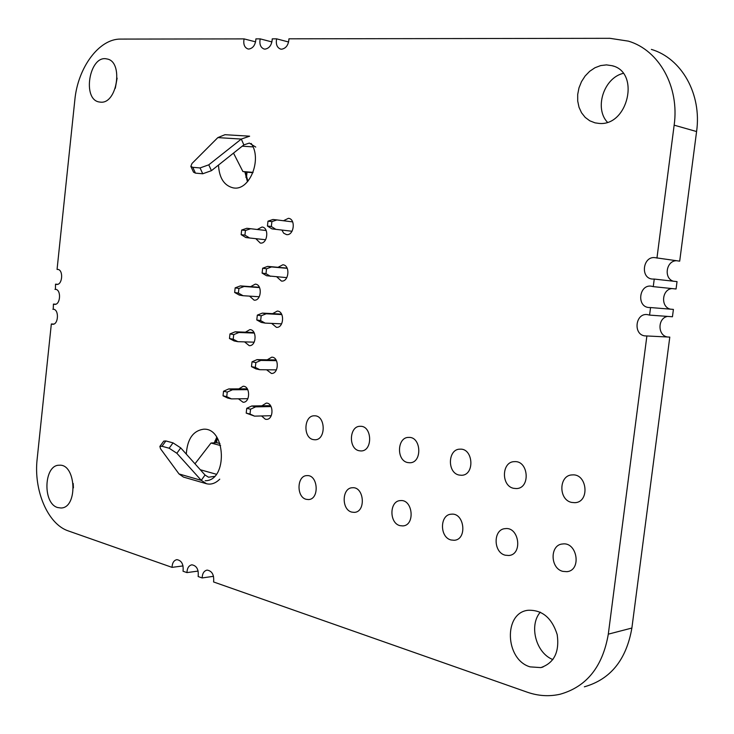 <?xml version="1.0" encoding="UTF-8"?>
<svg xmlns="http://www.w3.org/2000/svg" width="734" height="734" viewBox="0 0 734 734"><rect width="100%" height="100%" fill="white"/><g stroke="black" fill="none" stroke-linecap="round" stroke-linejoin="round"><path stroke-width="1.1" d="M656.948 258.093L674.151 125.165C679.62 86.74 658.985 50.114 628.359 41.132L609.871 38.315L288.957 38.819C288.517 44.957 286.058 48.426 281.59 49.206L280.599 49.086C277.002 47.646 275.681 44.233 276.626 38.838L272.259 38.847C271.828 44.921 269.424 48.352 265.047 49.123L264.084 49.013C260.552 47.6 259.249 44.214 260.185 38.865L255.909 38.874C255.478 44.884 253.12 48.279 248.835 49.05L247.918 48.939C244.44 47.545 243.156 44.196 244.073 38.893L120.715 39.086C99.035 38.608 77.786 67.739 74.831 100.035L57.059 269.406L57.582 269.396C63.647 269.497 62.583 285.242 56.564 284.434L55.509 284.159L55.417 289.343C61.463 289.379 60.564 305.105 54.555 304.371L53.417 304.078L53.243 309.253C59.289 309.216 58.546 324.942 52.536 324.281L51.334 323.969L37.159 459.007C33.489 490.22 47.756 524.195 68.299 530.911L172.04 567.364C172.27 562.868 173.885 560.299 176.894 559.647C181.647 560.492 183.693 564.354 183.032 571.226L186.941 572.603C187.17 568.079 188.803 565.492 191.858 564.822C196.721 565.666 198.813 569.575 198.152 576.539L202.134 577.942C202.364 573.401 204.024 570.786 207.116 570.107C212.098 570.951 214.245 574.896 213.585 581.961L527.223 692.18C538.261 696.015 549.243 696.704 560.18 694.217C586.631 686.721 602.678 666.701 608.303 634.158L646.883 335.961L644.911 335.897C633.002 334.64 635.295 313.088 647.186 314.565L649.581 315.106L650.553 307.555L648.599 307.509C636.442 306.39 639.14 284.37 651.223 286.159L653.26 286.636L654.242 279.067L652.297 279.058C639.892 278.067 643.002 255.588 655.26 257.698L679.693 261.166L696.584 131.542C701.961 94.09 681.602 58.298 651.37 49.398M276.626 38.838L288.618 42.003M260.185 38.865L271.938 41.93M244.073 38.893L255.606 41.856M57.059 269.406L58.078 269.479M55.509 284.159L57.692 284.306M54.967 289.343L55.821 289.398M53.417 304.078L55.756 304.206M52.876 309.262L53.564 309.289M51.334 323.969L53.821 324.061M172.04 567.364L183.041 565.914M186.941 572.603L198.134 571.07M202.134 577.942L213.53 576.318M584.365 686.813C610.505 679.39 626.35 659.802 631.882 628.038L669.793 337.108L646.883 335.961M649.581 315.106L672.445 316.758L673.408 309.399L650.553 307.555M667.573 336.998C657.499 335.695 657.471 318.097 667.536 316.409M653.26 286.636L676.069 288.994L677.032 281.617L654.242 279.067M670.472 309.161C660.481 307.115 661.738 289.48 671.94 288.563M673.381 281.214C663.545 278.434 666.096 260.836 676.363 260.717M407.627 462.548C396.149 460.392 397.14 437.033 408.691 437.409C421.325 436.464 422.536 462.888 409.829 462.769L407.627 462.548M359.082 450.74C348.173 448.713 349.246 425.839 360.229 426.307C372.193 425.5 373.055 451.199 361.027 450.951L359.082 450.74M313.179 439.583C302.793 437.666 303.94 415.279 314.391 415.811C325.731 415.123 326.3 440.125 314.923 439.776L313.179 439.583M245.404 332.19L249.863 329.63C257.203 329.594 256.533 346.347 249.211 345.65L244.578 341.879M267.249 359.807L271.763 357.174C279.324 357.008 278.948 374.019 271.406 373.45L266.589 369.78M238.862 388.882L243.147 386.249C250.441 385.937 250.395 402.682 243.092 402.26L238.412 398.81M261.891 405.81L266.258 403.104C273.764 402.709 273.92 419.71 266.396 419.371L265.369 419.252L261.561 415.958M283.471 220.741L288.416 218.319C296.041 218.87 294.04 235.889 286.508 234.605L283.691 233.201L281.874 230.054M257.239 229.485L262.029 227.026C269.424 227.494 267.598 244.257 260.295 243.064L255.79 238.66M278.021 267.304L282.847 264.781C290.462 265.093 289.003 282.113 281.452 281.067L276.746 276.828M250.652 286.645L255.258 284.131C262.625 284.324 261.451 301.078 254.129 300.169L249.532 296.123M272.626 313.647L277.287 311.069C284.884 311.143 283.975 328.153 276.424 327.346L271.653 323.4M100.622 102.154L99.439 102.017C81.685 99.824 89.456 54.426 106.898 58.959C123.642 61.234 117.348 104.1 100.622 102.154M115.302 88.282L117.119 78.125M251.175 143.46C262.332 158.957 249.789 190.684 233.843 187.968L233.256 187.895C224.154 185.656 219.227 178.041 218.493 165.049M247.459 181.775L244.872 171.857M513.635 488.321C500.9 485.899 501.634 461.53 514.424 461.649C528.581 460.328 530.755 488.33 516.479 488.569L513.635 488.321M459.053 475.045C446.969 472.769 447.85 448.905 459.998 449.171C473.366 448.052 475.008 475.247 461.558 475.283L459.053 475.045M57.647 507.543C42.389 503.451 43.866 464.714 59.252 465.237C76.244 463.493 78.07 508.093 60.95 508.001L57.647 507.543M73.418 487.881L73.198 483.477M186.298 454.117C187.308 439.106 193.042 430.803 203.501 429.207C226.072 427.445 227.925 481.018 205.217 480.724M214.346 442.804L216.769 437.216M530.122 666.876C505.038 659.738 503.341 612.881 527.975 610.284C542.096 609.706 551.83 617.808 557.189 634.58C559.62 651.976 554.17 662.986 540.839 667.601L530.122 666.876M552.904 659.572C535.948 653.168 528.691 625.35 540.316 612.165M562.85 571.373C550.032 568.465 549.775 544.72 562.538 543.986C577.208 541.582 581.888 570.364 566.987 571.676L562.85 571.373M451.08 539.985C439.483 537.389 439.703 514.479 451.318 514.195C464.466 512.442 467.558 539.6 454.254 540.279L451.08 539.985M505.258 555.207C493.074 552.454 493.074 529.113 505.258 528.636C519.14 526.59 522.947 554.537 508.873 555.5L505.258 555.207M400.012 525.654C388.974 523.195 389.369 500.707 400.452 500.597C412.903 499.083 415.407 525.48 402.819 525.92L400.012 525.654M571.658 502.423C558.235 499.863 558.776 474.981 572.245 474.916C587.246 473.338 590.072 502.194 574.933 502.689L571.658 502.423M351.806 512.112C341.292 509.791 341.824 487.734 352.393 487.752C364.202 486.44 366.22 512.112 354.302 512.369L351.806 512.112M306.216 499.313C296.197 497.111 296.848 475.476 306.922 475.614C318.134 474.467 319.74 499.45 308.445 499.56L306.216 499.313M599.072 123.413L595.045 122.853L589.769 120.798L585.191 117.385L581.539 112.779L579.007 107.228L577.704 101.017L577.695 94.466L578.979 87.887L581.502 81.63L585.126 76.006L589.686 71.299L594.944 67.757L600.651 65.583L606.495 64.886L612.184 65.721C640.488 72.253 627.983 126.395 599.072 123.413M607.385 122.211C594.136 108.182 603.779 77.978 623.203 73.363M194.978 463.796L211.007 443.033L216.631 442.675L219.943 443.538M216.631 442.675L217.172 437.831M226.733 396.663L231.421 398.892L227.714 398.048L223.026 395.819L226.733 396.663L227.246 392.084L232.449 389.763L247.78 389.671M247.853 398.69L231.421 398.892M247.303 388.837L228.742 388.928L232.449 389.763M223.026 395.819L223.54 391.24L228.742 388.928M223.54 391.24L227.246 392.084M271.901 221.622L271.341 226.503L275.819 229.338L292.04 231.247L271.919 228.88L267.442 226.044L267.993 221.173L272.984 219.484L276.892 219.925L271.901 221.622L267.993 221.173M292.646 221.888L276.892 219.925M271.341 226.503L267.442 226.044M271.919 228.88L275.819 229.338M251.478 366.624L252.028 361.807L257.047 359.632L260.891 360.412L255.872 362.587L255.322 367.413L251.478 366.624L255.992 368.918L259.827 369.716L276.415 369.872M257.047 359.632L276.048 359.963M255.872 362.587L252.028 361.807M276.443 360.669L260.891 360.412M255.322 367.413L259.827 369.716M259.561 287.6L244.11 286.489L238.926 288.453L238.403 293.077L243.064 295.71L239.321 295.096L234.651 292.471L235.164 287.856L240.357 285.902L259.405 287.278M235.164 287.856L238.926 288.453M244.11 286.489L240.357 285.902M243.064 295.71L259.24 296.756M234.651 292.471L238.403 293.077M254.313 333.071L238.917 332.502L233.724 334.621L233.201 339.227L237.88 341.677L254.166 342.172M233.201 339.227L229.467 338.512L234.146 340.961L237.88 341.677M229.467 338.512L229.99 333.915L235.183 331.805L254.019 332.511M238.917 332.502L235.183 331.805M229.99 333.915L233.724 334.621M271.094 406.581L255.597 406.865L250.569 409.205L250.019 414.013L254.542 416.141L271.241 415.71M250.019 414.013L246.202 413.114L246.743 408.315L251.771 405.985L270.534 405.654M250.569 409.205L246.743 408.315M254.542 416.141L246.202 413.114M251.771 405.985L255.597 406.865M256.781 319.951L257.331 315.115L262.341 313.106L266.203 313.767L261.194 315.785L260.643 320.63L256.781 319.951L261.276 322.428L265.139 323.107L281.599 323.85M262.341 313.106L281.581 314.115M261.194 315.785L257.331 315.115M281.819 314.583L266.203 313.767M260.643 320.63L265.139 323.107M249.578 237.99L245.807 237.522L241.156 234.669L241.669 230.026L246.844 228.283L266.158 230.513L250.624 228.733L245.45 230.485L244.927 235.137L249.578 237.99L265.616 239.734M241.669 230.026L245.45 230.485M250.624 228.733L246.844 228.283M241.156 234.669L244.927 235.137M262.102 273.094L262.653 268.24L267.653 266.387L271.534 266.937L266.534 268.791L265.983 273.654L262.102 273.094L266.589 275.745L286.81 277.645M267.653 266.387L287.122 268.112M266.534 268.791L262.653 268.24M287.223 268.323L271.534 266.937M265.983 273.654L270.47 276.314M211.007 443.033L220.595 445.538M233.504 153.112L242.89 171.527L247.037 172.196L246.477 177.233L245.789 177.169M252.927 172.692L247.037 172.196M242.89 171.527L253.047 172.371M255.744 147.075L249.321 143.084L243.844 144.892L211.429 170.673L202.74 173.765L195.464 173.132L193.528 172.178L190.84 166.389L192.767 167.324L200.052 167.93L208.768 164.829L241.303 139.065L249.633 136.185L224.971 134.698L217.842 137.607L191.996 163.48L190.84 166.389M217.842 137.607L241.303 139.065L243.844 144.892M179.013 473.944L183.491 477.091L206.593 483.761L201.272 480.348L176.857 453.263L169.15 448.217L161.994 446.272L159.874 446.419L160.535 448.786L179.013 473.944L201.272 480.348L205.025 475.008L208.557 477.219L214.493 476.375M219.75 479.174C215.585 483.302 211.199 484.835 206.593 483.761M159.874 446.419L163.755 441.116L165.875 440.951L173.031 442.868L180.729 447.896L205.025 475.008M216.915 437.436L214.732 442.776M245.422 171.94L247.899 181.261M674.151 125.165L696.584 131.542M608.303 634.158L631.882 628.038M217.108 437.739L216.558 437.592M216.356 474.256L200.309 469.751M242.238 146.167L253.001 146.892M211.429 170.673L208.768 164.829M200.052 167.93L202.74 173.765M195.464 173.132L192.767 167.324M173.031 442.868L169.15 448.217M176.857 453.263L180.729 447.896M161.994 446.272L165.875 440.951M517.131 488.505L516.479 488.569M462.081 475.237L461.558 475.283M543.068 666.986L540.839 667.601M567.951 571.492L566.987 571.676M454.897 540.187L454.254 540.279M509.653 555.372L508.873 555.5M403.351 525.856L402.819 525.92M575.731 502.597L574.933 502.689M613.505 66.161L612.184 65.721M216.796 441.217L215.062 440.767M216.759 441.492L214.961 441.024"/></g></svg>
